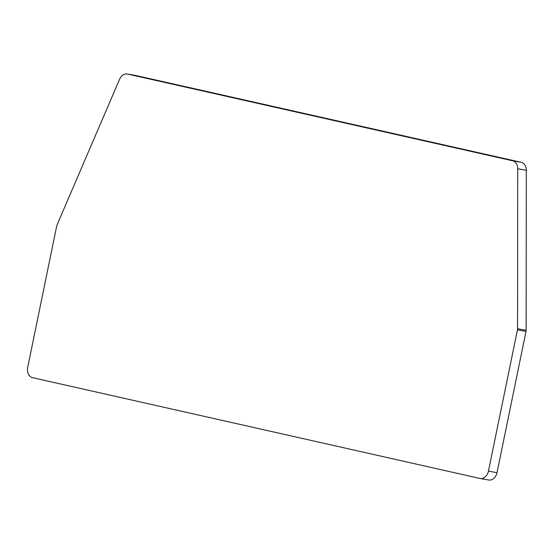 <?xml version="1.0" encoding="UTF-8"?>
<svg xmlns="http://www.w3.org/2000/svg" width="554" height="554" viewBox="0 0 554 554"><rect width="100%" height="100%" fill="white"/><g stroke="black" fill="none" stroke-linecap="round" stroke-linejoin="round"><path stroke-width="0.83" d="M32.617 377.69L479.909 478.448A9.009 6.89 -79.9 0 0 480.145 478.497A9.009 6.89 -79.9 0 0 488.448 471.135L517.443 329.886A4.508 3.449 -79.9 0 0 517.561 328.723L517.72 168.776A9.009 6.89 -79.9 0 0 512.568 160.771L127.496 74.035A9.009 6.89 -79.9 0 0 127.261 73.987A9.009 6.89 -79.9 0 0 119.657 79.111L57.041 224.986A4.508 3.449 -79.9 0 0 56.695 226.101L27.7 367.35A9.009 6.89 -79.9 0 0 32.617 377.69M488.483 479.965A9.009 6.89 -79.9 0 0 488.725 480.013A9.009 6.89 -79.9 0 0 497.021 472.659L526.016 331.41A4.508 3.449 -79.9 0 0 526.141 330.239L526.3 170.3A9.009 6.89 -79.9 0 0 521.148 162.294L136.069 75.552A9.009 6.89 -79.9 0 0 135.834 75.503A9.009 6.89 -79.9 0 0 135.591 75.469M497.021 472.659L488.448 471.135M526.016 331.41L517.443 329.886M526.141 330.239L517.561 328.723M526.3 170.3L517.72 168.776M521.148 162.294L512.568 160.771M136.069 75.552L127.496 74.035M488.725 480.013L480.145 478.497M135.834 75.503L127.261 73.987"/></g></svg>
